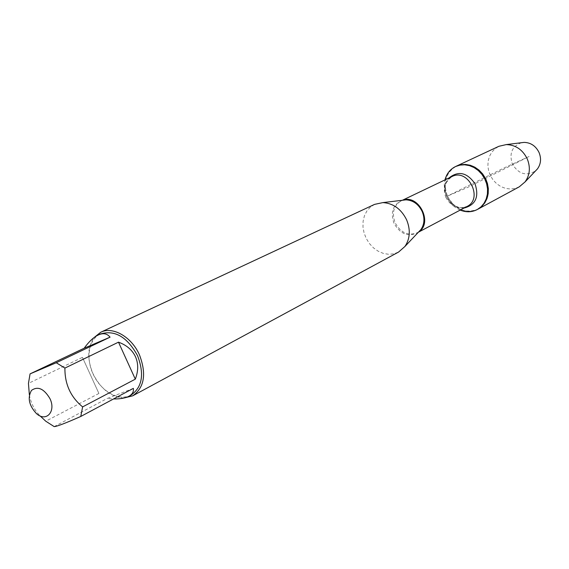 <?xml version="1.0" encoding="UTF-8"?>
<svg xmlns="http://www.w3.org/2000/svg" width="569" height="569" viewBox="0 0 569 569"><rect width="100%" height="100%" fill="white"/><g stroke="black" fill="none" stroke-linecap="round" stroke-linejoin="round"><path stroke-width="0.43" stroke-dasharray="2.85 2.13" d="M460.179 210.096C454.098 207.422 449.581 202.891 446.622 196.511C444.233 190.978 443.685 185.437 444.979 179.904M447.426 196.106C455.065 209.641 465.271 213.98 478.045 209.122L473.557 210.836L468.714 211.341L463.785 210.637L459.012 208.745L454.652 205.786L450.918 201.903L447.995 197.308L446.046 192.222L445.15 186.909L445.371 181.639L446.701 176.682L449.062 172.3L452.362 168.723L456.409 166.134C445.705 172.677 442.71 182.67 447.426 196.106L467.142 187.67L529.113 156.482L503.608 168.161L447.426 196.106M374.587 204.378L370.305 207.144L366.863 211.021L364.423 215.793L363.107 221.206L362.979 226.988L364.039 232.835L366.23 238.461L369.437 243.568L373.506 247.906L378.229 251.242L383.357 253.418L388.641 254.3L393.805 253.838L398.584 252.053M124.078 398.001C111.104 397.105 100.756 389.025 93.032 373.762C87.036 359.338 87.391 347.261 94.098 337.538M82.441 357.36L98.899 393.464L82.441 357.36L28.45 383.371M98.899 393.464L45.755 421.202M29.36 394.85C30.847 403.094 34.432 410.121 40.129 415.932M133.366 388.371L107.1 398.542L113.565 398.947M54.183 426.615L107.1 398.542M131.062 395.085C119.518 401.43 101.979 392.055 93.807 375.568C85.435 359.181 88.351 339.508 100.322 334.017M519.284 186.817L514.952 188.488L510.308 189.015L505.578 188.389L501.012 186.646L496.844 183.879L493.295 180.231L490.528 175.899L488.693 171.098L487.882 166.07L488.145 161.077L489.461 156.375L491.78 152.2L494.973 148.786L498.892 146.297M521.439 142.712C512.057 146.311 509.013 153.381 512.32 163.929C518.551 174.157 526.311 176.461 535.6 170.849M402.617 200.245C393.101 204.186 390.227 211.881 394.018 223.354C400.718 234.62 408.912 237.501 418.599 231.996M418.642 231.96L417.319 232.771C408.151 236.142 400.754 232.821 395.128 222.806C391.6 212.898 393.641 205.573 401.237 200.814L402.674 200.231M445.84 197.351C451.125 206.725 458.173 209.776 466.985 206.497L461.559 207.763L456.132 206.511L452.44 204.235L450.221 202.13L446.786 196.831C445.321 189.939 441.473 185.295 451.928 176.575C444.595 181.134 442.568 188.054 445.84 197.351M463.998 208.076C456.388 208.14 450.669 204.378 446.829 196.789C444.005 189.683 444.688 183.438 448.877 178.04M418.734 231.853L417.319 232.771L418.421 232.188M402.809 200.224L401.237 200.814L402.361 200.281"/><path stroke-width="0.85" d="M444.979 179.904C446.637 173.659 450.179 169.192 455.605 166.511L460.001 165.095L464.688 164.797L469.453 165.629L474.048 167.563L478.259 170.515L481.879 174.327L484.717 178.822L486.637 183.787L487.548 188.965L487.405 194.1L486.218 198.944L484.048 203.268L481.018 206.86L477.263 209.541C471.879 212.301 466.182 212.486 460.179 210.096M455.605 166.511L498.892 146.297L506.268 144.59C515.635 144.889 522.626 149.64 527.243 158.858C530.635 167.407 529.91 175.096 525.052 181.916L519.284 186.817L478.045 209.122L481.801 206.433L484.831 202.849L487 198.531L488.181 193.688L488.33 188.559L487.42 183.389L485.499 178.431L482.661 173.936L479.048 170.124L474.845 167.186L470.25 165.252L465.492 164.42L460.805 164.718L456.409 166.134C468.828 162.009 478.721 166.518 486.082 179.662C490.649 192.621 487.967 202.443 478.045 209.122L477.263 209.541M132.691 395.832L398.584 252.053L404.936 246.462C410.093 238.71 410.654 229.826 406.615 219.819C401.195 209.008 393.279 203.268 382.866 202.6L374.587 204.378L100.699 332.268C112.776 326.094 131.617 336.869 139.455 354.85C146.66 373.904 144.405 387.567 132.691 395.832L124.078 398.001M94.098 337.538L100.699 332.268M49.937 398.606C43.969 388.627 37.81 385.896 31.466 390.419C27.333 397.795 28.991 405.519 36.452 413.592C46.146 422.547 56.317 411.522 49.937 398.606M110.073 337.161C107.086 333.484 103.124 332.765 98.195 335.013C93.586 337.232 88.913 341.635 84.169 348.221L110.073 337.161L56.26 362.745L30.065 373.883L28.45 383.371L29.36 394.85M84.169 348.221L30.065 373.883M40.129 415.932L45.755 421.202L54.183 426.615C56.85 426.501 65.72 423.116 80.777 416.458L82.626 406.892C70.641 397.041 64.738 384.111 64.916 368.086L56.26 362.745M113.565 398.947C120.201 399.04 125.315 398.136 128.907 396.252C132.357 394.36 133.843 391.735 133.366 388.371L80.777 416.458M135.308 379.16C138.423 371.045 138.48 363.577 135.486 356.763C132.321 350.02 126.659 345.155 118.494 342.168L135.308 379.16L82.626 406.892M118.494 342.168L64.916 368.086M98.195 335.013L100.322 334.017C114.774 329.636 127.186 336.869 137.563 355.71C144.49 374.032 142.328 387.155 131.062 395.085L128.907 396.252M535.6 170.849L537.449 168.901C540.927 164.028 541.46 158.559 539.049 152.492C535.785 145.963 530.799 142.591 524.099 142.385L521.439 142.712M418.599 231.996L420.946 229.513C424.474 224.229 424.872 218.204 422.148 211.455C418.5 204.157 413.122 200.288 406.01 199.84L402.617 200.245M402.674 200.231C418.656 193.816 433.315 222.948 418.642 231.96M418.421 232.188L466.985 206.497C483.614 198.702 468.095 167.869 451.928 176.575L402.361 200.281M448.877 178.04C458.308 170.522 467.014 172.414 474.994 183.716C479.318 196.86 475.648 204.975 463.998 208.076M402.809 200.224L382.866 202.6M418.734 231.853L404.936 246.462M524.099 142.385L506.268 144.59M537.449 168.901L525.052 181.916"/></g></svg>
